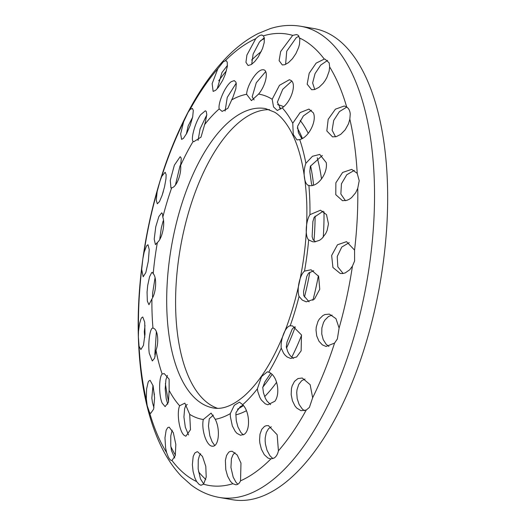 <?xml version="1.0" encoding="UTF-8"?>
<svg xmlns="http://www.w3.org/2000/svg" width="526" height="526" viewBox="0 0 526 526"><rect width="100%" height="100%" fill="white"/><g stroke="black" fill="none" stroke-linecap="round" stroke-linejoin="round"><path stroke-width="0.79" d="M231.355 81.622L234.28 80.609L235.918 82.168L236.273 83.858L235.839 88.789L232.906 97.31L227.817 108.382L222.143 111.407L219.184 108.928C217.823 103.129 225.181 85.791 231.355 81.622M236.187 83.18L227.252 97.415L225.108 111.025M200.623 114.747L205.357 110.789L206.271 111.473L206.784 114.648L205.383 122.078L200.985 137.168L193.831 141.691L193.16 141.402C190.543 139.706 194.909 122.893 200.623 114.747M206.777 114.911L200.097 128.85L198.052 140.442M174.376 165.151L180.175 156.709L181.029 157.728L181.253 159.154L180.628 165.466C181.615 174.126 176.414 187.328 171.693 187.795L170.957 188.012L170.253 180.392L174.376 165.151M180.905 163.895L179.958 166.117L175.513 184.731M155.768 226.745L158.878 216.528L161.738 212.826L162.56 214.043L162.817 217.199C165.348 223.82 162.186 238.64 157.373 242.506L155.433 244.629L154.21 239.185L155.768 226.745M163.165 220.92L161.351 227.719L159.832 238.666M147.056 292.114L147.701 285.454L149.548 276.808L151.731 272.507L152.257 272.369L153.217 273.711C156.82 277.051 156.432 292.002 151.922 298.946L148.95 304.699L147.339 301.089L147.056 292.114M154.986 278.247L152.632 293.087L152.547 296.96M149.279 353.367C147.701 342.367 150.337 326.712 152.987 328.185C157.649 328.599 159.293 341.538 156.005 350.303L154.598 358.219L152.31 360.961L149.279 353.367M152.882 328.152L152.987 328.185A165.052 74.929 99.8 0 1 151.922 298.946M156.38 331.669L154.861 354.34L155.163 356.22M162.179 403.12C158.628 395.138 158.957 376.925 162.166 374.045L164.211 373.578L169.122 379.187L169.129 390.377L168.432 402.18L165.125 406.637L162.179 403.12M167.406 375.452L165.914 379.667L165.19 388.892L166.216 398.853L167.794 404.178M184.192 435.357C179.11 431.366 176.591 412.713 179.636 405.763L184.856 403.146L189.702 414.35L190.478 429.696L185.856 436.225L184.192 435.357M187.263 404.468L185.77 405.566L184.639 408.623L183.922 416.947L185.316 427.224L188.525 434.93M212.668 446.212C206.679 446.686 201.129 429.755 203.299 419.518L211.097 413.094L215.252 419.314C220.532 429.446 218.809 446.561 212.668 446.212L212.037 446.16M213.359 415.119L209.282 418.735L208.454 425.988L209.841 435.844L212.129 441.814L214.739 445.476M244.169 434.358L240.5 435.239L236.97 433.352L235.247 431.419L232.334 425.915L230.342 416.539L230.289 413.646L234.294 405.263L239.455 402.153L242.696 404.678C249.738 411.47 250.613 430.229 244.169 434.358M243.137 405.171L240.27 406.651L236.023 412.483L235.878 414.403L236.279 420.668L237.91 426.882L240.829 432.392L243.242 434.89M274.901 401.233L267.806 404.777L265.249 403.804L261.383 400.049L259.851 397.439L257.865 391.771L257.365 388.859L261.553 376.557L267.366 371.803L268.72 372.204C277.018 374.893 280.877 393.132 274.901 401.233M270.719 373.322L264.769 382.054L262.77 387.557L263.447 392.738L265.426 398.406L266.965 401.016L270.588 404.625M301.148 350.829L296.605 356.996L290.648 358.449L287.143 356.976L285.158 355.241L283.58 353.222L281.246 348.14C280.266 339.487 285.5 326.291 290.188 325.811L292.515 325.877L301.451 334.924L301.148 350.829M286.538 348.08A158.037 71.746 99.8 0 0 295.27 326.856L294.231 327.119L292.206 329.105L286.999 342.124L286.289 346.969L287.801 351.703L289.162 354.189L290.733 356.207L293.462 358.403M319.755 289.228L314.476 299.07L306.244 301.839L302.266 300.076L299.064 296.408C296.546 289.793 299.721 274.973 304.508 271.1L311.024 269.772L318.644 276.328L319.755 289.228M313.733 270.726L308.584 273.112L306.829 276.308L303.548 291.562L303.745 295.612L309.091 301.845M328.474 223.859L327.139 230.401L325.758 233.498L321.971 238.475L319.617 240.27L314.673 241.888L312.694 241.776L308.663 239.895C304.981 236.542 305.54 221.624 309.952 214.661L320.479 210.222L326.488 214.595L328.474 223.859M323.142 211.189L314.186 217.245L312.891 221.525L312.122 236.582L313.036 239.685L315.587 241.789M326.245 162.606C328.053 173.646 317.204 187.881 308.887 185.428C304.278 185.02 302.568 172.061 305.869 163.303L312.464 156.294L319.755 154.42L326.245 162.606M309.229 185.494L308.887 185.428A165.052 74.929 99.8 0 1 309.794 200.228A165.052 74.929 99.8 0 1 309.952 214.661M322.353 155.446L310.36 166.255L309.821 171.581L311.504 183.982L312.273 185.454M313.351 112.86C317.125 120.881 308.591 137.667 299.708 139.561L296.947 139.909L293.271 134.511L292.752 123.229L300.122 112.59L308.946 109.086L313.351 112.86M311.471 110.236L303.377 115.917L297.571 126.299L298.406 132.697L301.852 138.732M291.332 80.616C296.638 84.653 290.95 101.88 282.238 107.843L277.301 110.506L273.533 106.916L272.172 99.263L279.477 85.311L289.392 79.702L291.332 80.616M291.792 81.083L282.732 89.315L277.36 102.182L280.7 109.007M262.855 69.767C269.069 69.333 266.412 84.837 258.575 94.088L251.435 100.63L246.622 94.292C247.029 85.146 256.984 69.465 262.855 69.767L263.46 69.813M265.676 71.602L256.28 82.773L252.171 96.823L254.091 99.907M264.276 37.773L259.476 41.935L253.118 54.073L251.698 64.303M261.619 35.038L263.421 35.847L264.315 37.977L264.183 42.659L262.527 48.556L258.233 56.999L254.814 61.483L251.389 64.507L248.088 65.533L245.938 62.305L246.924 55.026L255.721 38.74C258.036 36.373 260.002 35.137 261.619 35.038L262.132 35.064M298.972 36.195L296.263 37.675L286.723 51.226L285.598 64.402M298.393 35.426L299.827 39.075L299.504 44.269L298.683 47.353L295.941 53.56L292.436 58.728L288.445 62.666L284.737 64.724L282.298 64.954L279.115 60.615L280.654 51.535L292.686 35.38L296.657 34.545L298.393 35.426M327.613 60.385L320.709 65.106L315.041 73.633L312.635 82.97L314.745 89.505M329.171 62.883L329.657 66.973L329.112 71.299L326.81 77.618L325.075 80.662L323.109 83.351L318.966 87.336L314.68 89.525L311.635 89.736L307.164 84.193L309.203 73.246L316.126 63.14L324.279 59.09L325.075 59.168L329.171 62.883M346.798 107.08L339.441 111.571L333.721 120.401L332.11 130.198L335.542 136.806M350.25 114.109L349.836 119.165L348.488 123.834L345.181 129.817L340.756 134.34L336.285 136.629L332.544 136.878L326.83 130.954L328.178 119.343L335.397 109.184L344.228 106.002L346.687 107.002C348.784 108.441 349.974 110.808 350.25 114.109M359.212 180.707L357.752 188.315L355.661 192.753L351.572 197.638L349.172 199.328L346.746 200.38L342.485 200.689L335.792 194.699L335.871 182.798L342.623 172.449L351.69 169.385L357.207 173.343L359.212 180.707M354.327 170.371L346.772 174.744L341.44 183.817L340.861 194.009L345.411 200.689M349.225 242.617L341.768 247.062L337.219 256.491L337.83 266.853L343.116 273.494M354.603 261.008L352.44 266.09L349.777 269.739L345.22 272.909L342.748 273.54L340.243 273.474L332.932 267.491L331.65 255.478L337.482 244.774L346.535 241.664L354.57 250.113L354.603 261.008M332.097 315.087L328.434 316.553L324.917 320.051L323.523 322.464L321.866 327.961L321.761 334.043L323.22 339.638L326.153 344.267L328.908 346.443M337.357 338.968L334.549 343.103L326.074 346.456L322.379 344.878L318.953 341.19L316.711 335.91L316.021 330.039L316.284 326.994L317.947 321.491L319.335 319.085L322.852 315.587L324.936 314.535L329.361 314.121L335.95 318.631L339.099 328.046L337.357 338.968M305.027 379.042L301.7 380.679L298.748 384.407L297.032 389.641L296.71 392.626L297.19 398.675L299.143 404.507L302.312 409.024L304.495 410.734M309.413 407.387L306.231 410.063L300.964 410.655L296.736 408.058L294.954 405.914L292.417 400.746L291.18 394.625L291.45 388.675L292.147 385.874L294.494 381.376L297.953 378.569L302.253 378.016L310.149 384.684L312.648 397.748L309.413 407.387M271.311 426.803L268.569 428.624L266.287 432.563L265.203 437.895L265.15 440.946L265.446 444.154L266.991 450.21L269.877 455.654L272.863 458.613M274.158 458.014L270.91 458.902L268.023 458.093L264.295 454.688L261.409 449.243L259.864 443.181L259.568 439.979L259.995 434.174L261.731 429.38L264.473 426.422L266.169 425.705L268.484 425.646L277.156 434.719L278.418 450.815C277.656 454.254 276.235 456.653 274.158 458.014M235.043 452.689L233.077 454.602L231.42 458.692L230.94 467.509L233.169 477.108L235.99 482.296L237.864 484.222M235.832 484.748L232.84 483.723L230.414 481.329L227.587 476.135L225.779 469.639L225.384 460.382L226.528 455.503L228.692 452.255L230.033 451.453L232.157 451.262L237.2 454.99L240.974 463.097L240.54 480.836C239.415 483.407 237.844 484.716 235.832 484.748M200.616 453.734L199.485 455.463L198.256 459.882L198.164 468.942L200.426 478.798L203.726 484.025M199.058 484.361L196.612 481.54L194.844 477.825L193.095 471.447L192.365 464.636L193.187 456.463L194.771 453.07L197.026 451.755L197.664 451.788L202.464 456.417L205.791 466.338L206.212 477.056L203.575 484.196L200.939 485.261L199.058 484.361M172.173 430.15L170.779 435.811L170.759 445.614L171.476 450.578L174.744 458.021M196.612 481.54A229.047 103.984 99.8 0 1 171.982 460.487C170.779 460.579 169.55 459.382 168.281 456.897L166.604 452.603L165.611 448.014L164.973 437.836L166.137 430.307L167.676 427.638L169.175 427.158L173.31 432.642L175.829 444.378L175.283 455.595L171.982 460.487L171.529 460.467M152.981 385.367L151.836 398.103L152.461 402.541L153.94 407.709M147.201 405.671L146.32 398.787L146.59 388.984L148.141 382.198L148.819 381.015L150.114 380.337L153.092 385.788L154.591 397.886L153.631 409.136L150.712 413.344L149.575 412.575L147.201 405.671M144.998 325.449L144.295 331.781L144.762 337.344M138.371 336.864L138.509 331.262L139.581 323.681L140.876 319.17L141.56 317.816L142.756 316.974L144.703 322.142L144.998 334.102L143.453 345.358L140.876 349.547L139.055 346.233L138.371 336.864M142.848 258.772L144.183 252.099L146.557 245.885L147.97 244.702L149.233 249.633L148.312 261.271L145.834 272.553L143.177 276.775L141.691 269.463L142.848 258.772M163.369 191.326L162.501 194.173M160.101 180.819L161.712 176.473L165.125 172.245L166.131 174.619L165.986 178.708L164.539 186.815L162.139 195.278L159.503 201.576L157.32 203.792L156.255 200.242L157.162 191.53L160.101 180.819M192.621 117.213L188.176 125.905L186.316 134.13M188.038 112.4L190.031 109.507L192.404 108.415L193.312 110.44L192.687 116.89L190.215 125.333L186.756 133.302L183.396 138.417L181.608 139.403L180.642 133.939L183.613 121.822L188.038 112.4M227.449 65.388L221.939 72.575L217.218 88.776M223.294 61.766L225.805 60.687L226.699 61.213L227.252 62.357L227.35 66.368L225.24 74.455L222.728 80.235L218.356 87.388L215.607 90.347L213.129 91.386L212.149 83.654L217.836 68.761L223.294 61.766M277.59 104.589A158.037 71.746 99.8 0 1 283.632 106.706M300.175 120.434A158.037 71.746 99.8 0 1 308.243 133.334M317.27 157.787A158.037 71.746 99.8 0 1 321.524 178.998M323.99 211.754A158.037 71.746 99.8 0 1 323.266 237.134M318.368 275.755A158.037 71.746 99.8 0 1 312.904 300.307M301.569 335.266A158.037 71.746 99.8 0 1 291.759 357.2M276.61 382.297A158.037 71.746 99.8 0 1 264.637 396.617M246.411 410.714A158.037 71.746 99.8 0 1 235.865 414.869M217.639 408.34A151.955 68.985 99.8 0 1 176.795 275.21A151.955 68.985 99.8 0 1 243.42 118.968A151.955 68.985 99.8 0 1 269.483 109.645M300.925 26.3L314.127 28.588A239.074 108.54 99.8 0 1 380.173 282.705A239.074 108.54 99.8 0 1 232.347 499.7L219.145 497.412C209.006 495.591 199.67 491.442 191.129 484.952L181.634 476.497C172.916 467.377 165.512 456.088 159.417 442.616C151.284 424.62 145.465 403.646 141.961 379.68C135.879 336.64 137.108 290.365 145.656 240.855C154.539 191.254 169.214 147.326 189.676 109.086C200.557 88.986 212.491 72.134 225.476 58.531C235.898 47.616 246.825 39.266 258.279 33.486L270.134 28.654C280.424 25.366 290.687 24.584 300.925 26.3A239.074 108.54 99.8 0 1 374.262 179.899A239.074 108.54 99.8 0 1 219.145 497.412M205.791 479.456A232.998 105.779 99.8 0 1 198.572 471.842M168.55 401.654A232.998 105.779 99.8 0 1 165.374 383.579M251.625 60.049A232.998 105.779 99.8 0 1 261.284 51.502M315.113 216.094A158.037 71.746 99.8 0 1 313.989 240.645M309.834 272.218A158.037 71.746 99.8 0 1 304.455 297.045M272.054 374.446A158.037 71.746 99.8 0 1 262.763 387.202M243.453 405.553A158.037 71.746 99.8 0 1 237.469 409.202M279.464 107.777A158.037 71.746 99.8 0 1 280.969 108.803M297.295 127.949A158.037 71.746 99.8 0 1 302.411 138.437M310.603 165.775A158.037 71.746 99.8 0 1 313.601 185.113M204.515 124.747A165.052 74.929 99.8 0 1 219.184 108.928M180.628 165.466A165.052 74.929 99.8 0 1 193.16 141.402M162.817 217.199A165.052 74.929 99.8 0 1 171.693 187.795M153.217 273.711A165.052 74.929 99.8 0 1 157.373 242.506M162.166 374.045A165.052 74.929 99.8 0 1 156.005 350.303M179.636 405.763A165.052 74.929 99.8 0 1 169.129 390.377M203.299 419.518A165.052 74.929 99.8 0 1 189.702 414.35M230.289 413.646A165.052 74.929 99.8 0 1 215.252 419.314M257.365 388.859A165.052 74.929 99.8 0 1 242.696 404.678M281.246 348.14A165.052 74.929 99.8 0 1 268.72 372.204M299.064 296.408A165.052 74.929 99.8 0 1 290.188 325.811M308.663 239.895A165.052 74.929 99.8 0 1 304.508 271.1M213.457 407.998A151.955 68.985 99.8 0 1 167.478 278.905A151.955 68.985 99.8 0 1 234.524 117.423A151.955 68.985 99.8 0 1 265.433 108.56L274.592 112.169C280.299 115.641 285.657 121.874 290.668 130.869C300.109 148.411 305.474 172.482 306.763 203.069C307.855 244.84 301.253 285.75 286.946 325.798C274.914 357.785 260.771 381.08 244.531 395.683C233.084 405.585 222.728 409.688 213.457 407.998M299.708 139.561A165.052 74.929 99.8 0 1 305.869 163.303M282.238 107.843A165.052 74.929 99.8 0 1 292.752 123.229M258.575 94.088A165.052 74.929 99.8 0 1 272.172 99.263M231.585 99.96A165.052 74.929 99.8 0 1 246.622 94.292M357.752 188.315A229.047 103.984 99.8 0 1 354.57 250.113M352.44 266.09A229.047 103.984 99.8 0 1 339.099 328.046M334.549 343.103A229.047 103.984 99.8 0 1 312.648 397.748M306.231 410.063A229.047 103.984 99.8 0 1 278.418 450.815M270.91 458.902A229.047 103.984 99.8 0 1 240.54 480.836M232.84 483.723A229.047 103.984 99.8 0 1 203.575 484.196M166.604 452.603A229.047 103.984 99.8 0 1 149.575 412.575M146.425 400.411A229.047 103.984 99.8 0 1 139.055 346.233M138.509 331.262A229.047 103.984 99.8 0 1 141.691 269.463M143.822 253.486A229.047 103.984 99.8 0 1 157.162 191.53M161.712 176.473A229.047 103.984 99.8 0 1 183.613 121.822M190.031 109.507A229.047 103.984 99.8 0 1 217.836 68.761M225.352 60.674A229.047 103.984 99.8 0 1 240.717 47.471A229.047 103.984 99.8 0 1 255.721 38.74M263.421 35.847A229.047 103.984 99.8 0 1 292.686 35.38M299.649 38.036A229.047 103.984 99.8 0 1 324.279 59.09M329.657 66.973A229.047 103.984 99.8 0 1 346.687 107.002M349.836 119.165A229.047 103.984 99.8 0 1 357.207 173.343M260.548 40.666A232.998 105.779 99.8 0 1 264.4 38.589M175.388 455.141A232.998 105.779 99.8 0 1 170.871 446.659M154.453 394.881A232.998 105.779 99.8 0 1 152.862 385.841M218.717 80.774A232.998 105.779 99.8 0 1 226.423 70.839"/></g></svg>
